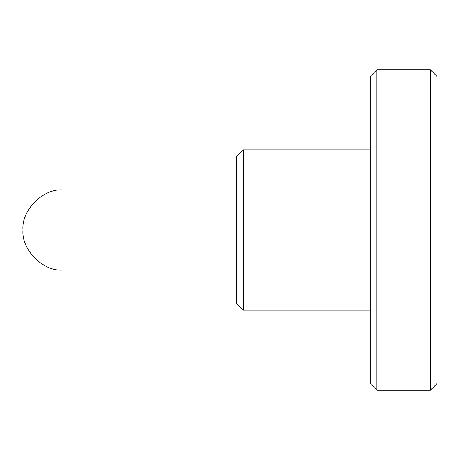 <?xml version="1.0" encoding="UTF-8"?>
<svg xmlns="http://www.w3.org/2000/svg" width="460" height="460" viewBox="0 0 460 460"><rect width="100%" height="100%" fill="white"/><g stroke="black" fill="none" stroke-linecap="round" stroke-linejoin="round"><path stroke-width="0.69" d="M63.066 189.934C43.24 188.146 21.206 210.18 23 230L63.066 230L63.066 189.934L63.066 230L23 230C21.206 249.82 43.24 271.854 63.066 270.066C43.24 271.854 21.206 249.82 23 230C21.206 210.18 43.24 188.146 63.066 189.934L236.676 189.934M63.066 270.066L63.066 230L63.066 270.066L236.676 270.066M437 230L437 383.582L437 230L430.324 230L430.324 390.258L430.324 230L430.324 390.258L430.324 230L376.901 230L376.901 390.258L376.901 230L370.225 230L370.225 383.582L370.225 230L236.676 230L236.676 303.45L236.676 230L63.066 230L236.676 230L236.676 156.549L236.676 230L243.357 230L243.357 310.126L243.357 230L370.225 230L370.225 383.582L376.901 390.258L430.324 390.258L437 383.582L437 76.418L437 230L437 76.418L430.324 69.742L376.901 69.742L370.225 76.418L370.225 230L370.225 76.418L370.225 230L376.901 230L376.901 390.258L376.901 69.742L376.901 230L430.324 230L430.324 69.742L430.324 230L437 230M236.676 156.549L243.357 149.874L243.357 230L243.357 149.874L370.225 149.874M376.901 230L376.901 69.742L376.901 230M430.324 230L430.324 69.742L430.324 230M236.676 303.45L243.357 310.126L370.225 310.126"/></g></svg>

